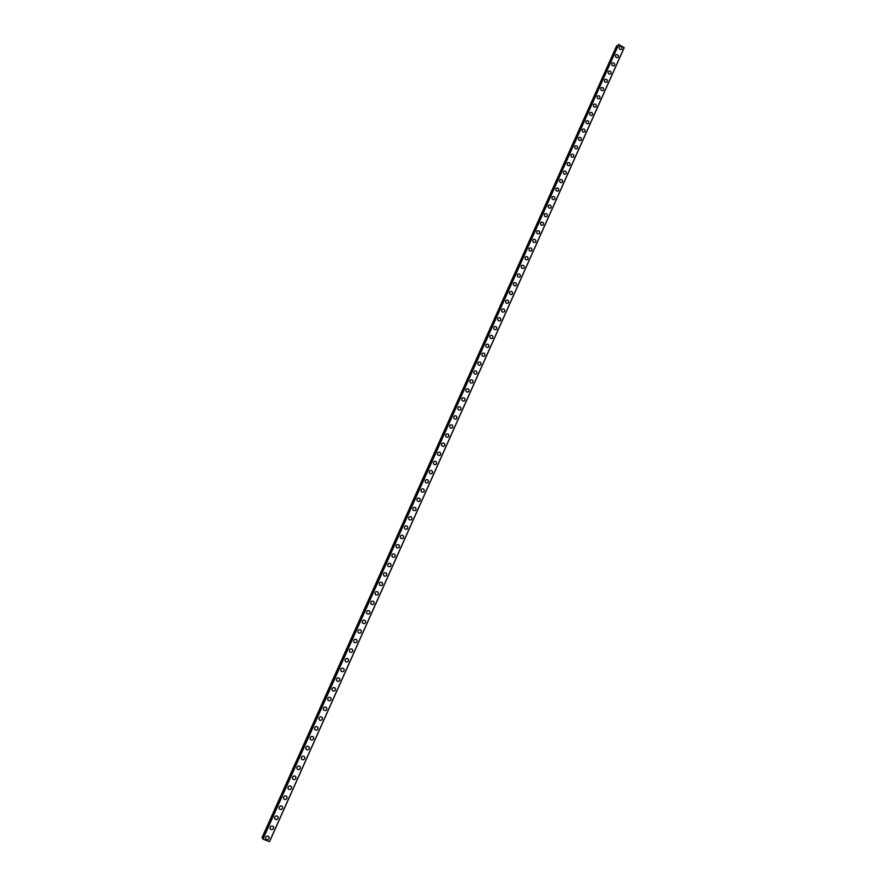 <?xml version="1.0" encoding="UTF-8"?>
<svg xmlns="http://www.w3.org/2000/svg" width="886" height="886" viewBox="0 0 886 886"><rect width="100%" height="100%" fill="white"/><g stroke="black" fill="none" stroke-linecap="round" stroke-linejoin="round"><path stroke-width="1.33" d="M267.051 836.063C268.735 836.03 269.377 836.86 269.001 838.555L267.583 839.74C265.911 839.751 265.268 838.92 265.645 837.237L267.051 836.063C268.735 836.03 269.377 836.86 269.001 838.555L267.583 839.74C265.911 839.762 265.268 838.92 265.645 837.237M271.526 825.996C273.22 825.94 273.885 826.76 273.508 828.476L272.124 829.639C270.44 829.684 269.787 828.853 270.164 827.147L271.526 825.996C273.22 825.94 273.885 826.76 273.508 828.476L272.124 829.639C270.44 829.684 269.787 828.853 270.164 827.159M275.989 815.94C277.695 815.862 278.37 816.693 278.005 818.42L276.665 819.572C274.959 819.639 274.295 818.819 274.66 817.091L275.989 815.951C277.695 815.862 278.37 816.693 278.005 818.42L276.665 819.572C274.959 819.639 274.295 818.819 274.66 817.091M280.441 805.928C282.169 805.817 282.844 806.648 282.479 808.386L281.183 809.527C279.467 809.616 278.791 808.796 279.156 807.057L280.441 805.928C282.169 805.817 282.844 806.648 282.479 808.386L281.183 809.527M284.882 795.927C286.621 795.805 287.319 796.625 286.953 798.386L285.691 799.504C283.963 799.626 283.276 798.807 283.631 797.046L284.882 795.927C286.621 795.805 287.319 796.625 286.953 798.386L285.702 799.504M289.312 785.96C291.062 785.816 291.771 786.624 291.416 788.407L290.187 789.515C288.437 789.659 287.74 788.839 288.094 787.067L289.312 785.96C291.062 785.816 291.771 786.624 291.416 788.407L290.198 789.515C288.437 789.659 287.74 788.839 288.105 787.067M293.731 776.025C295.503 775.848 296.212 776.657 295.858 778.451L294.673 779.547C292.912 779.713 292.203 778.894 292.557 777.111L293.731 776.025C295.503 775.848 296.212 776.657 295.858 778.451L294.673 779.547M298.139 766.102C299.922 765.903 300.642 766.711 300.299 768.527L299.147 769.602C297.364 769.79 296.655 768.982 296.998 767.176L298.139 766.102C299.922 765.914 300.642 766.711 300.299 768.527L299.147 769.602C297.364 769.79 296.655 768.982 296.998 767.176M302.536 756.212C304.341 755.991 305.061 756.799 304.729 758.626L303.61 759.69C301.816 759.889 301.085 759.092 301.428 757.264L302.536 756.212C304.341 755.991 305.061 756.799 304.729 758.626L303.61 759.69C301.816 759.889 301.096 759.092 301.428 757.264M306.933 746.344C308.738 746.112 309.48 746.909 309.136 748.748L308.051 749.8C306.246 750.021 305.515 749.224 305.858 747.385L306.933 746.344C308.738 746.112 309.48 746.909 309.136 748.748L308.051 749.8C306.246 750.021 305.515 749.224 305.858 747.385M311.307 736.499C313.123 736.244 313.877 737.041 313.544 738.891L312.481 739.932C310.676 740.175 309.934 739.378 310.266 737.529L311.307 736.51C313.123 736.244 313.877 737.041 313.544 738.902L312.492 739.932C310.676 740.175 309.934 739.378 310.266 737.529M315.682 726.686C317.509 726.409 318.262 727.207 317.93 729.067L316.911 730.086C315.084 730.352 314.342 729.555 314.663 727.694L315.682 726.686C317.509 726.409 318.262 727.207 317.93 729.067L316.911 730.086C315.084 730.352 314.342 729.555 314.663 727.694M320.034 716.896C321.873 716.597 322.637 717.394 322.316 719.266L321.319 720.274C319.481 720.551 318.727 719.764 319.049 717.893L320.034 716.896C321.873 716.597 322.637 717.394 322.316 719.266L321.319 720.274C319.481 720.551 318.727 719.764 319.049 717.893M324.387 707.128C326.236 706.818 327 707.604 326.69 709.487L325.716 710.472C323.877 710.782 323.113 709.996 323.423 708.113L324.387 707.128C326.236 706.818 327 707.604 326.69 709.487L325.716 710.472C323.877 710.782 323.113 709.996 323.423 708.113M328.728 697.382C330.578 697.049 331.353 697.836 331.043 699.741L330.101 700.715C328.252 701.036 327.488 700.25 327.798 698.356L328.728 697.382C330.578 697.049 331.353 697.836 331.043 699.741L330.101 700.715C328.252 701.036 327.488 700.25 327.798 698.356M333.058 687.669C334.919 687.314 335.694 688.101 335.395 690.006L334.476 690.969C332.615 691.313 331.84 690.526 332.15 688.621L333.058 687.669C334.919 687.314 335.694 688.101 335.395 690.006L334.476 690.969C332.615 691.313 331.84 690.526 332.15 688.621M337.378 677.978C339.238 677.602 340.025 678.388 339.726 680.304L338.829 681.245C336.968 681.611 336.193 680.825 336.492 678.909L337.378 677.978C339.238 677.602 340.025 678.388 339.726 680.304L338.829 681.245C336.968 681.611 336.193 680.825 336.492 678.909M341.686 668.31C343.558 667.922 344.344 668.697 344.056 670.624L343.181 671.555C341.32 671.931 340.534 671.156 340.822 669.229L341.686 668.31C343.558 667.922 344.344 668.697 344.056 670.624L343.181 671.555C341.32 671.931 340.534 671.156 340.822 669.229M345.983 658.663C347.866 658.265 348.663 659.029 348.364 660.978L347.522 661.886C345.651 662.285 344.853 661.51 345.152 659.572L345.983 658.663C347.866 658.265 348.663 659.029 348.364 660.978L347.522 661.886C345.651 662.285 344.853 661.51 345.152 659.572M350.28 649.039C352.163 648.618 352.96 649.394 352.672 651.343L351.842 652.24C349.97 652.65 349.173 651.886 349.461 649.936L350.28 649.039C352.163 648.63 352.96 649.394 352.672 651.343L351.842 652.24C349.97 652.65 349.173 651.886 349.461 649.936M354.555 639.448C356.438 639.016 357.246 639.781 356.969 641.741L356.161 642.627C354.278 643.048 353.481 642.284 353.758 640.323L354.555 639.448C356.438 639.016 357.246 639.781 356.969 641.741L356.161 642.627C354.278 643.048 353.481 642.284 353.758 640.323M358.819 629.868C360.713 629.425 361.521 630.19 361.244 632.161L360.458 633.025C358.575 633.468 357.767 632.704 358.044 630.732L358.83 629.868C360.713 629.425 361.521 630.19 361.244 632.161L360.458 633.025M363.083 620.322C364.977 619.857 365.785 620.621 365.519 622.603L364.755 623.456C362.861 623.91 362.053 623.146 362.33 621.175L363.083 620.322C364.977 619.857 365.785 620.621 365.519 622.603L364.755 623.456M367.336 610.797C369.229 610.321 370.049 611.074 369.783 613.068L369.03 613.909C367.136 614.375 366.328 613.621 366.594 611.639L367.336 610.797C369.229 610.321 370.049 611.074 369.783 613.068L369.03 613.909C367.136 614.375 366.328 613.621 366.594 611.639M371.577 601.295C373.471 600.808 374.291 601.561 374.036 603.554L373.305 604.385C371.411 604.861 370.592 604.108 370.846 602.126L371.577 601.295C373.471 600.808 374.291 601.561 374.036 603.554L373.305 604.385C371.411 604.861 370.592 604.108 370.857 602.126M375.797 591.815C377.702 591.316 378.521 592.069 378.267 594.074L377.558 594.894C375.664 595.381 374.844 594.628 375.099 592.634L375.797 591.815C377.702 591.316 378.532 592.069 378.278 594.074L377.558 594.894C375.664 595.381 374.844 594.628 375.099 592.634M380.016 582.357C381.921 581.847 382.752 582.6 382.497 584.605L381.811 585.413C379.906 585.912 379.086 585.17 379.33 583.165L380.016 582.357C381.921 581.847 382.752 582.6 382.497 584.605L381.811 585.413C379.906 585.912 379.086 585.17 379.33 583.165M384.225 572.932C386.141 572.411 386.96 573.153 386.717 575.169L386.041 575.966C384.136 576.476 383.317 575.734 383.56 573.718L384.236 572.932C386.141 572.411 386.96 573.153 386.717 575.169L386.041 575.966C384.136 576.476 383.317 575.734 383.56 573.718M388.433 563.518C390.338 562.987 391.169 563.729 390.925 565.755L390.261 566.542C388.367 567.062 387.536 566.32 387.78 564.304L388.433 563.518C390.338 562.987 391.169 563.729 390.925 565.755L390.261 566.542C388.367 567.062 387.536 566.32 387.78 564.304M392.62 554.138C394.525 553.595 395.366 554.337 395.123 556.364L394.48 557.128C392.576 557.671 391.745 556.929 391.977 554.902L392.62 554.138C394.525 553.595 395.366 554.337 395.123 556.364L394.48 557.128C392.576 557.671 391.745 556.929 391.977 554.902M396.795 544.768C398.711 544.214 399.542 544.956 399.309 546.994L398.678 547.747C396.773 548.301 395.942 547.559 396.175 545.532L396.795 544.768C398.711 544.214 399.542 544.956 399.309 546.994L398.678 547.747C396.773 548.301 395.942 547.559 396.175 545.532M400.97 535.432C402.875 534.867 403.717 535.609 403.495 537.647L402.875 538.4C400.97 538.954 400.129 538.212 400.361 536.174L400.97 535.432C402.875 534.867 403.717 535.609 403.495 537.647L402.875 538.4C400.97 538.954 400.129 538.212 400.361 536.174M405.123 526.118C407.039 525.542 407.881 526.284 407.66 528.322L407.051 529.064C405.146 529.629 404.304 528.887 404.525 526.849L405.135 526.118C407.039 525.542 407.881 526.284 407.66 528.322L407.051 529.064C405.146 529.629 404.304 528.887 404.537 526.849M409.277 516.826C411.193 516.239 412.034 516.97 411.813 519.019L411.226 519.75C409.31 520.326 408.468 519.595 408.69 517.546L409.277 516.826C411.193 516.239 412.034 516.97 411.813 519.019L411.226 519.75C409.31 520.326 408.468 519.595 408.69 517.546M413.419 507.556C415.324 506.958 416.176 507.689 415.955 509.749L415.379 510.469C413.474 511.045 412.632 510.314 412.843 508.265L413.419 507.556C415.324 506.958 416.176 507.689 415.966 509.749L415.379 510.469C413.474 511.045 412.632 510.314 412.843 508.265M417.55 498.309C419.455 497.71 420.307 498.43 420.097 500.49L419.532 501.199C417.627 501.786 416.774 501.066 416.985 499.006L417.55 498.309C419.455 497.71 420.307 498.43 420.097 500.49L419.532 501.199C417.627 501.786 416.774 501.066 416.985 499.006M421.67 489.083C423.574 488.474 424.427 489.205 424.217 491.265L423.663 491.963C421.758 492.561 420.916 491.83 421.116 489.77L421.67 489.083C423.574 488.474 424.427 489.205 424.228 491.265L423.663 491.963C421.758 492.561 420.916 491.83 421.127 489.77M425.778 479.88C427.683 479.26 428.536 479.99 428.337 482.05L427.794 482.737C425.889 483.346 425.036 482.626 425.247 480.555L425.778 479.88C427.694 479.26 428.536 479.99 428.337 482.05L427.794 482.737C425.889 483.346 425.036 482.626 425.247 480.555M429.887 470.699C431.792 470.078 432.645 470.798 432.446 472.869L431.914 473.545C430.009 474.165 429.156 473.434 429.356 471.374L429.887 470.699C431.792 470.078 432.645 470.798 432.446 472.869L431.914 473.545C430.009 474.165 429.156 473.434 429.356 471.374M433.974 461.54C435.879 460.908 436.732 461.628 436.543 463.699L436.012 464.375C434.118 464.995 433.265 464.275 433.453 462.204L433.974 461.54C435.879 460.908 436.732 461.628 436.543 463.699L436.012 464.375C434.118 464.995 433.265 464.275 433.453 462.204M438.049 452.403C439.954 451.771 440.818 452.491 440.619 454.562L440.109 455.216C438.205 455.847 437.352 455.127 437.551 453.056L438.061 452.403C439.954 451.771 440.818 452.491 440.63 454.562L440.109 455.216C438.216 455.847 437.352 455.127 437.551 453.056M442.125 443.288C444.03 442.646 444.883 443.365 444.694 445.448L444.196 446.09C442.291 446.732 441.438 446.012 441.627 443.93L442.125 443.288C444.03 442.646 444.883 443.365 444.694 445.448L444.196 446.09C442.302 446.732 441.438 446.012 441.627 443.93M446.19 434.195C448.094 433.553 448.947 434.262 448.77 436.344L448.272 436.986C446.378 437.629 445.514 436.909 445.702 434.838L446.19 434.195C448.094 433.553 448.947 434.262 448.77 436.344L448.272 436.986C446.378 437.629 445.514 436.909 445.702 434.838M450.243 425.125C452.137 424.472 453.001 425.191 452.824 427.274L452.336 427.905C450.442 428.558 449.579 427.838 449.767 425.756L450.243 425.125C452.137 424.472 453.001 425.191 452.824 427.274L452.336 427.905C450.442 428.558 449.579 427.838 449.767 425.756M454.285 416.077C456.179 415.423 457.043 416.132 456.866 418.225L456.39 418.845C454.496 419.499 453.643 418.79 453.82 416.697L454.285 416.077C456.179 415.423 457.043 416.132 456.866 418.225L456.39 418.845M458.317 407.051C460.211 406.386 461.074 407.106 460.897 409.188L460.443 409.808C458.538 410.462 457.685 409.753 457.863 407.671L458.317 407.051C460.211 406.386 461.074 407.095 460.897 409.188L460.443 409.808M462.337 398.058C464.231 397.382 465.095 398.091 464.928 400.184L464.474 400.793C462.581 401.458 461.717 400.749 461.894 398.656L462.337 398.047C464.242 397.382 465.095 398.091 464.928 400.184L464.474 400.793M466.357 389.065C468.251 388.389 469.115 389.098 468.949 391.202L468.495 391.8C466.612 392.465 465.748 391.756 465.914 389.663L466.357 389.065C468.251 388.389 469.115 389.098 468.949 391.191L468.495 391.8M470.355 380.105C472.249 379.43 473.113 380.138 472.947 382.231L472.515 382.818C470.621 383.494 469.757 382.785 469.923 380.692L470.366 380.105C472.249 379.43 473.113 380.138 472.947 382.231L472.515 382.818M474.353 371.168C476.247 370.481 477.111 371.19 476.945 373.294L476.513 373.87C474.63 374.556 473.766 373.848 473.932 371.755L474.353 371.168C476.247 370.481 477.111 371.19 476.945 373.294L476.513 373.87M478.34 362.252C480.223 361.566 481.087 362.263 480.932 364.367L480.511 364.943C478.628 365.63 477.764 364.921 477.919 362.828L478.34 362.252C480.223 361.566 481.098 362.263 480.932 364.367L480.511 364.943C478.628 365.63 477.764 364.921 477.919 362.828M482.316 353.359C484.199 352.661 485.063 353.37 484.908 355.474L484.498 356.039C482.615 356.726 481.751 356.017 481.906 353.924L482.316 353.359C484.199 352.661 485.063 353.37 484.908 355.474L484.498 356.039C482.615 356.726 481.751 356.017 481.906 353.924M486.281 344.488C488.164 343.779 489.028 344.488 488.884 346.592L488.474 347.157C486.591 347.844 485.727 347.146 485.882 345.042L486.281 344.488C488.164 343.779 489.028 344.488 488.884 346.592L488.474 347.157C486.591 347.844 485.727 347.146 485.882 345.042M490.246 335.628C492.118 334.93 492.981 335.628 492.837 337.732L492.439 338.286C490.556 338.984 489.692 338.286 489.847 336.182L490.246 335.628C492.118 334.93 492.993 335.628 492.837 337.732L492.439 338.286C490.556 338.984 489.692 338.286 489.847 336.182M494.189 326.801C496.071 326.092 496.935 326.79 496.791 328.894L496.393 329.448C494.521 330.146 493.657 329.448 493.801 327.344L494.189 326.801C496.071 326.092 496.935 326.79 496.791 328.894L496.393 329.448C494.521 330.146 493.657 329.448 493.801 327.344M498.131 317.985C500.003 317.277 500.867 317.974 500.723 320.09L500.335 320.621C498.464 321.33 497.6 320.632 497.744 318.517L498.131 317.985C500.003 317.277 500.867 317.974 500.723 320.09L500.335 320.621C498.464 321.33 497.6 320.632 497.744 318.517M502.063 309.192C503.935 308.483 504.798 309.181 504.655 311.296L504.278 311.828C502.406 312.536 501.542 311.839 501.686 309.723L502.063 309.192C503.935 308.483 504.798 309.181 504.655 311.296L504.278 311.828C502.406 312.536 501.542 311.828 501.686 309.723M505.984 300.432C507.844 299.712 508.719 300.409 508.575 302.525L508.199 303.045C506.338 303.754 505.474 303.056 505.607 300.952L505.984 300.432C507.844 299.712 508.719 300.409 508.575 302.525L508.199 303.045C506.338 303.754 505.474 303.056 505.607 300.952M509.893 291.682C511.754 290.962 512.617 291.66 512.485 293.775L512.119 294.285C510.258 295.005 509.395 294.307 509.528 292.192L509.893 291.682C511.754 290.962 512.617 291.66 512.485 293.775L512.119 294.285C510.258 295.005 509.395 294.307 509.528 292.192M513.791 282.955C515.652 282.235 516.516 282.922 516.394 285.037L516.029 285.558C514.168 286.267 513.304 285.569 513.437 283.465L513.791 282.955C515.652 282.235 516.527 282.922 516.394 285.037L516.029 285.558C514.168 286.267 513.304 285.569 513.437 283.465M517.679 274.25C519.539 273.519 520.414 274.217 520.281 276.332L519.927 276.842C518.066 277.562 517.202 276.864 517.335 274.749L517.69 274.25C519.55 273.519 520.414 274.217 520.281 276.332L519.927 276.842C518.066 277.562 517.202 276.864 517.335 274.749M521.566 265.556C523.427 264.836 524.29 265.523 524.169 267.638L523.814 268.148C521.954 268.868 521.09 268.17 521.223 266.055L521.566 265.556C523.427 264.836 524.29 265.523 524.169 267.638L523.814 268.148C521.954 268.868 521.09 268.17 521.223 266.055M525.442 256.896C527.292 256.165 528.167 256.862 528.034 258.978L527.691 259.476C525.841 260.196 524.977 259.498 525.099 257.383L525.442 256.896C527.303 256.165 528.167 256.862 528.045 258.978L527.691 259.476C525.841 260.196 524.977 259.498 525.099 257.383M529.307 248.246C531.157 247.515 532.021 248.213 531.899 250.328L531.567 250.816C529.717 251.546 528.853 250.849 528.975 248.733L529.307 248.246C531.157 247.515 532.021 248.213 531.899 250.328L531.567 250.816C529.717 251.546 528.853 250.849 528.975 248.733M533.162 239.63C535.011 238.899 535.875 239.585 535.764 241.701L535.421 242.188C533.582 242.919 532.719 242.221 532.829 240.106L533.162 239.63C535.011 238.899 535.875 239.585 535.764 241.701L535.421 242.188C533.582 242.919 532.719 242.221 532.829 240.106M537.016 231.024C538.854 230.294 539.718 230.98 539.607 233.096L539.275 233.572C537.437 234.303 536.573 233.616 536.683 231.501L537.016 231.024C538.854 230.282 539.718 230.98 539.607 233.096L539.275 233.572C537.437 234.303 536.573 233.616 536.683 231.501M540.848 222.441C542.686 221.699 543.561 222.397 543.439 224.512L543.118 224.989C541.28 225.72 540.416 225.022 540.526 222.907L540.848 222.441C542.697 221.699 543.561 222.397 543.439 224.512L543.118 224.989C541.28 225.72 540.416 225.022 540.526 222.907M544.68 213.88C546.518 213.138 547.382 213.825 547.271 215.951L546.95 216.417C545.111 217.148 544.248 216.461 544.358 214.334L544.68 213.88C546.518 213.138 547.382 213.825 547.271 215.951L546.95 216.417C545.111 217.148 544.248 216.461 544.358 214.334M548.5 205.331C550.339 204.6 551.203 205.286 551.092 207.402L550.771 207.867C548.943 208.598 548.08 207.911 548.19 205.796L548.5 205.331C550.339 204.588 551.203 205.286 551.092 207.402L550.771 207.867C548.943 208.598 548.08 207.911 548.19 205.796M552.31 196.814C554.138 196.072 555.001 196.758 554.902 198.874L554.592 199.339C552.753 200.07 551.889 199.383 552 197.268L552.31 196.814C554.138 196.072 555.001 196.758 554.902 198.874L554.592 199.339C552.753 200.07 551.9 199.383 552 197.268M556.109 188.308C557.936 187.566 558.8 188.253 558.701 190.379L558.39 190.822C556.563 191.564 555.699 190.878 555.81 188.751L556.109 188.308C557.947 187.566 558.8 188.253 558.701 190.379L558.401 190.822C556.563 191.564 555.71 190.878 555.81 188.751M559.908 179.825C561.735 179.083 562.599 179.769 562.488 181.885L562.189 182.339C560.362 183.07 559.509 182.383 559.609 180.268L559.908 179.825C561.735 179.083 562.599 179.769 562.488 181.885L562.189 182.339C560.362 183.07 559.509 182.383 559.609 180.268M563.684 171.363C565.512 170.621 566.375 171.308 566.276 173.423L565.977 173.866C564.16 174.608 563.297 173.922 563.396 171.795L563.684 171.363C565.512 170.621 566.375 171.308 566.276 173.423L565.977 173.866M567.461 162.924C569.288 162.171 570.152 162.858 570.052 164.984L569.753 165.416C567.937 166.158 567.073 165.472 567.173 163.356L567.461 162.924C569.288 162.171 570.152 162.858 570.052 164.984L569.753 165.416C567.937 166.158 567.073 165.472 567.173 163.356M571.226 154.496C573.054 153.754 573.907 154.441 573.818 156.556L573.53 156.988C571.714 157.73 570.85 157.043 570.949 154.928L571.237 154.496C573.054 153.754 573.907 154.441 573.818 156.556L573.53 156.988C571.714 157.73 570.85 157.043 570.949 154.928M574.992 146.09C576.808 145.348 577.661 146.035 577.572 148.15L577.284 148.582C575.479 149.324 574.615 148.638 574.715 146.511L574.992 146.09C576.808 145.348 577.661 146.035 577.572 148.15L577.284 148.582C575.479 149.324 574.615 148.638 574.704 146.522M578.735 137.707C580.552 136.965 581.404 137.651 581.316 139.767L581.039 140.187C579.234 140.929 578.37 140.243 578.458 138.127L578.735 137.707C580.552 136.965 581.415 137.651 581.316 139.767L581.039 140.187C579.234 140.929 578.37 140.243 578.458 138.127M582.479 129.345C584.284 128.603 585.148 129.278 585.059 131.405L584.782 131.815C582.977 132.568 582.113 131.881 582.202 129.755L582.479 129.345C584.284 128.603 585.148 129.278 585.059 131.405L584.782 131.815C582.977 132.568 582.113 131.881 582.213 129.755M586.211 121.005C588.016 120.252 588.869 120.939 588.791 123.054L588.514 123.464C586.709 124.217 585.856 123.531 585.945 121.415L586.211 121.005C588.016 120.252 588.88 120.939 588.791 123.054L588.514 123.464C586.709 124.217 585.856 123.531 585.945 121.415M589.932 112.677C591.737 111.924 592.59 112.611 592.512 114.726L592.236 115.136C590.441 115.889 589.589 115.202 589.666 113.087L589.932 112.677C591.737 111.924 592.59 112.611 592.512 114.726L592.247 115.136C590.441 115.878 589.589 115.202 589.666 113.076M593.653 104.371C595.447 103.618 596.3 104.304 596.223 106.42L595.957 106.829C594.163 107.571 593.299 106.885 593.387 104.769L593.653 104.371C595.447 103.618 596.3 104.304 596.223 106.42L595.957 106.829C594.163 107.571 593.31 106.885 593.387 104.769M597.352 96.087C599.146 95.334 600.01 96.02 599.922 98.136L599.667 98.534C597.873 99.276 597.02 98.601 597.098 96.485L597.352 96.087C599.146 95.334 600.01 96.02 599.922 98.136L599.667 98.534C597.873 99.276 597.02 98.601 597.098 96.485M601.051 87.814C602.845 87.072 603.698 87.747 603.621 89.863L603.366 90.261C601.572 91.014 600.719 90.328 600.797 88.212L601.051 87.814C602.845 87.072 603.698 87.747 603.621 89.863L603.366 90.261C601.572 91.003 600.719 90.328 600.797 88.212M604.739 79.574C606.533 78.821 607.386 79.496 607.309 81.623L607.054 82.01C605.271 82.752 604.407 82.077 604.496 79.962L604.739 79.574C606.533 78.821 607.386 79.496 607.309 81.623L607.054 82.01C605.271 82.752 604.418 82.077 604.496 79.962M608.427 71.345C610.21 70.592 611.063 71.268 610.986 73.394L610.731 73.771C608.948 74.524 608.095 73.837 608.173 71.722L608.427 71.345C610.21 70.592 611.063 71.268 610.986 73.383L610.731 73.771C608.948 74.524 608.095 73.837 608.173 71.722M612.093 63.127C613.876 62.385 614.729 63.061 614.651 65.176L614.408 65.564C612.625 66.306 611.772 65.619 611.849 63.515L612.093 63.127C613.876 62.374 614.729 63.061 614.651 65.176L614.408 65.564C612.625 66.306 611.772 65.619 611.849 63.504M615.759 54.943C617.531 54.19 618.384 54.877 618.317 56.992L618.074 57.368C616.291 58.111 615.449 57.424 615.515 55.32L615.759 54.943C617.542 54.19 618.395 54.866 618.317 56.981L618.074 57.368C616.302 58.111 615.449 57.424 615.515 55.32M619.414 46.77C621.186 46.017 622.038 46.703 621.972 48.819L621.728 49.184C619.956 49.937 619.104 49.251 619.181 47.135L619.414 46.77C621.186 46.017 622.038 46.703 621.972 48.819L621.728 49.184C619.956 49.937 619.104 49.251 619.17 47.135M262.012 837.669L616.667 45.806M617.841 45.917L617.199 45.839L262.477 837.968L263.076 838.322M618.528 44.389L624.22 47.634L269.521 841.7L262.777 838.987L618.528 44.389L262.777 838.987M624.22 47.656L269.521 841.7L624.22 47.656M618.793 44.322L262.965 839.153M624.176 47.545L269.433 841.689M616.711 45.806L262.046 837.691M617.243 45.828L262.511 837.99M262.843 839.086L618.672 44.3L262.821 839.064M617.199 45.839L262.477 837.968"/></g></svg>
